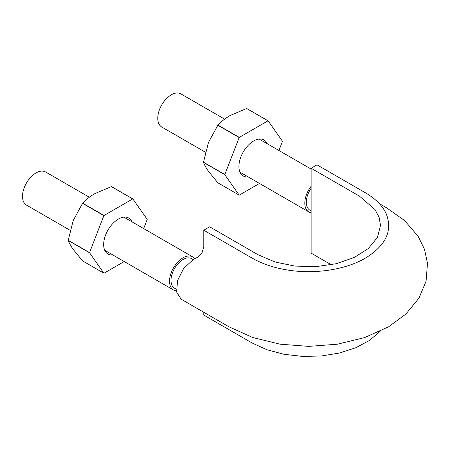 <?xml version="1.0" encoding="UTF-8"?>
<svg xmlns="http://www.w3.org/2000/svg" width="450" height="450" viewBox="0 0 450 450"><rect width="100%" height="100%" fill="white"/><g stroke="black" fill="none" stroke-linecap="round" stroke-linejoin="round"><path stroke-width="0.67" d="M331.301 264.774L311.124 253.131L311.124 168.238L359.499 196.166L375.047 209.61L379.131 217.373L380.498 225.456L377.421 237.476L368.409 248.462L354.279 257.468L336.223 263.717L315.804 266.664L294.772 266.074L274.972 261.973L258.047 254.739L209.672 226.811L203.794 230.209L252.169 258.137C262.322 263.925 274.281 267.913 288.056 270.101C315.101 274.421 345.707 269.691 365.383 258.137C386.044 245.379 392.946 230.501 386.1 213.491C382.32 205.537 375.412 198.636 365.383 192.769L317.008 164.841L311.124 168.238M380.115 331.301L369.669 340.341L355.854 347.721L339.435 353.036L321.322 355.989L302.507 356.411L284.051 354.302L266.957 349.746L252.169 343.024L203.794 315.096L203.794 312.277M379.344 203.653L386.831 207.973L404.606 220.573L418.151 236.329L424.519 249.368L427.5 263.323L426.066 281.211L418.984 298.136L405.9 314.038L388.496 326.858L364.579 337.59L337.449 344.188L308.723 346.387L280.001 344.177L252.771 337.528L228.831 326.734L181.119 299.188L176.625 292.039L177.57 280.524L183.617 268.504L192.763 260.004L197.91 257.034L202.072 252.641L203.794 246.847L203.794 230.209M311.124 188.314A17.049 9.844 120 0 0 306.276 202.281A17.049 9.844 120 0 0 309.808 210.088L311.124 210.847M311.124 212.698A19.131 11.047 -60 0 1 308.767 211.888A19.131 11.047 -60 0 1 304.802 203.13A19.131 11.047 -60 0 1 311.124 186.261M176.31 289.209L174.538 288.186A17.049 9.844 -60 0 1 172.198 273.651A17.049 9.844 -60 0 1 183.06 259.493A17.049 9.844 -60 0 1 191.588 258.649L193.348 259.667M176.434 290.858A19.131 11.047 -60 0 1 173.498 289.986A19.131 11.047 -60 0 1 169.532 281.227A19.131 11.047 -60 0 1 177.885 261.973A19.131 11.047 -60 0 1 192.628 256.849A19.131 11.047 -60 0 1 194.777 258.846M205.414 152.218L161.736 126.996A19.131 11.047 -60 0 1 157.77 118.237A19.131 11.047 -60 0 1 166.123 98.989A19.131 11.047 -60 0 1 180.861 93.864L224.64 119.138M70.144 230.316L26.46 205.093A19.131 11.047 -60 0 1 22.5 196.335A19.131 11.047 -60 0 1 30.853 177.086A19.131 11.047 -60 0 1 45.591 171.962L89.364 197.235M259.504 183.442L239.293 195.109A40.753 23.529 -60 0 1 239.164 195.097L217.845 182.79L208.463 171.315C206.078 167.873 204.424 164.897 203.501 162.388L224.82 174.696A40.753 23.529 -60 0 1 224.82 174.516L203.501 162.208A40.753 23.529 120 0 0 203.501 162.388M246.791 108.529A40.753 23.529 120 0 0 246.662 108.517L267.981 120.825A40.753 23.529 -60 0 1 268.11 120.836L246.791 108.529M203.501 162.208L208.463 142.453L217.845 125.241A40.753 23.529 120 0 1 217.974 125.078C221.237 121.562 225.287 118.378 230.113 115.521L246.662 108.517M278.938 150.486L282.454 141.418A40.753 23.529 -60 0 0 282.454 141.244L268.11 120.836M248.147 176.889A20.796 12.004 -60 0 1 238.933 166.455A20.796 12.004 -60 0 1 253.637 140.991L253.637 140.991A20.796 12.004 -60 0 1 267.278 143.752M217.845 125.241L239.164 137.548L224.82 174.516M224.82 174.696L239.164 195.097M217.974 125.078L239.293 137.385L267.981 120.825M82.575 260.887L73.192 249.412C70.808 245.97 69.154 242.994 68.231 240.486L89.55 252.793L103.888 273.195L82.575 260.887M94.843 193.618L111.392 186.615L132.711 198.922L104.023 215.482L82.704 203.175C85.967 199.659 90.011 196.476 94.843 193.618M132.711 198.922A40.753 23.529 -60 0 1 132.84 198.934L111.521 186.626A40.753 23.529 120 0 0 111.392 186.615M82.704 203.175A40.753 23.529 120 0 0 82.575 203.338L73.192 220.551L68.231 240.306A40.753 23.529 120 0 0 68.231 240.486M112.877 254.987A20.796 12.004 -60 0 1 103.663 244.553A20.796 12.004 -60 0 1 118.367 219.088L118.367 219.088A20.796 12.004 -60 0 1 132.007 221.85M143.668 228.583L147.184 219.516A40.753 23.529 -60 0 0 147.184 219.341L132.84 198.934M89.55 252.793A40.753 23.529 -60 0 1 89.55 252.613L68.231 240.306M82.575 203.338L103.888 215.646L89.55 252.613M124.234 261.54L104.023 273.212A40.753 23.529 -60 0 1 103.888 273.195M239.996 172.181L308.767 211.888M259.127 139.05L311.124 169.071M104.726 250.279L173.498 289.986M123.857 217.148L192.628 256.849"/></g></svg>
